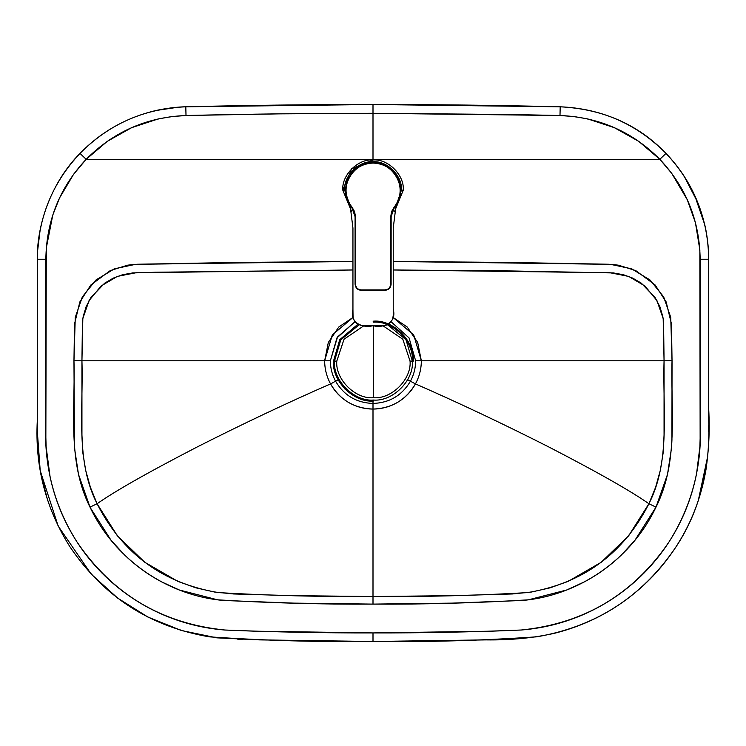 <?xml version="1.0" encoding="UTF-8"?>
<svg xmlns="http://www.w3.org/2000/svg" width="746" height="746" viewBox="0 0 746 746"><rect width="100%" height="100%" fill="white"/><g stroke="black" fill="none" stroke-linecap="round" stroke-linejoin="round"><path stroke-width="1.12" d="M373 403.446L373 400.043L373 403.446C389.543 402.849 402.019 395.445 410.421 381.234L410.449 381.178C413.881 374.809 415.606 368.02 415.634 360.794L409.088 337.947L391.23 321.88L409.088 337.947L415.634 360.794L421.341 360.794L413.741 335.019L393.114 317.479L407.241 327.046L417.685 342.498L421.341 360.794L415.634 360.794C415.606 368.02 413.881 374.809 410.449 381.178L415.447 383.892C419.336 376.683 421.303 368.981 421.341 360.794L664.061 360.794L663.548 321.405L662.784 316.388L659.874 306.69L655.202 297.719L641.383 283.21L632.72 278.127L623.283 274.687L613.371 272.933L510.851 270.947L393.235 269.977L610.014 272.728L628.608 276.393L644.898 285.97L656.946 300.61L663.185 318.598L664.061 360.794L421.341 360.794C421.303 368.981 419.336 376.683 415.447 383.892L407.633 379.714L415.447 383.892C458.837 402.877 503.261 423.887 548.739 446.929C601.957 474.456 631.741 491.754 648.917 503.737L655.585 487.343L660.341 470.297L663.157 452.785L664.061 434.993L664.061 360.794L672.034 360.738L670.747 317.367L663.67 296.899L650.092 280.039L631.582 268.802L610.405 264.317L393.235 261.473L508.669 262.433L608.848 264.252L618.22 265.138L635.788 270.621L655.156 285L666.159 301.934L671.484 324.053L672.034 360.738L664.061 360.794C662.579 410.514 670.729 461.028 648.917 503.737C631.741 491.754 601.957 474.456 548.739 446.929C503.261 423.887 458.837 402.877 415.447 383.892L410.421 381.234C402.019 395.445 389.543 402.849 373 403.446C356.457 402.849 343.981 395.445 335.579 381.234C343.981 395.445 356.457 402.849 373 403.446L373 409.06L373 403.446M338.162 379.826L335.579 381.234L338.162 379.826M354.9 321.815L337.528 336.978L330.366 360.794C330.394 368.02 332.119 374.809 335.551 381.178L330.59 383.957C340.139 400.033 354.275 408.398 373 409.06C391.725 408.398 405.861 400.033 415.41 383.957C411.149 391.659 405.237 397.777 397.665 402.308C390.055 406.766 381.84 409.013 373 409.06C364.16 409.013 355.945 406.766 348.335 402.308C340.763 397.777 334.851 391.659 330.59 383.957L335.551 381.178C332.119 374.809 330.394 368.02 330.366 360.794L324.659 360.794C324.697 368.981 326.664 376.683 330.553 383.892C287.163 402.877 242.739 423.887 197.261 446.929C144.043 474.456 114.259 491.754 97.083 503.737L117.42 535.898L144.864 562.325L177.856 581.395L195.862 587.82L214.531 592.026L233.601 593.965L293.122 595.662L373 596.53L373 409.06L373 596.53L452.878 595.662L512.399 593.965L531.469 592.026L550.138 587.82L568.144 581.395L601.136 562.325L628.58 535.898L648.917 503.737L655.995 507.121C678.944 461.513 670.617 409.955 672.034 360.738L671.941 439.916L671.54 447.796L667.511 474.4L655.995 507.121L648.917 503.737C623.488 553.756 582.999 583.391 527.459 592.622C476.843 595.55 425.351 596.847 373 596.53C320.649 596.847 269.157 595.55 218.541 592.622C163.001 583.391 122.512 553.756 97.083 503.737C114.259 491.754 144.043 474.456 197.261 446.929C242.739 423.887 287.163 402.877 330.553 383.892C326.664 376.683 324.697 368.981 324.659 360.794L330.366 360.794L336.95 337.882L354.9 321.815M353.054 317.414L332.306 334.945L324.659 360.794L81.939 360.794L81.939 434.993L82.843 452.785L85.659 470.297L90.415 487.343L97.083 503.737L90.005 507.121C113.392 556.87 162.982 593.005 217.562 599.831C269.026 602.973 320.845 604.4 373 604.111L373 596.53L373 604.111C425.155 604.4 476.974 602.973 528.438 599.831C583.018 593.005 632.608 556.87 655.995 507.121L634.977 540.225L621.577 554.819C610.48 565.533 598.133 574.523 584.538 581.796L566.671 589.993L528.438 599.831L523.45 600.437L452.095 603.132L373 604.111L293.905 603.132L222.55 600.437L217.562 599.831L179.329 589.993L161.462 581.796C147.867 574.523 135.52 565.533 124.423 554.819L111.023 540.225L90.266 507.672L90.005 507.121L97.083 503.737C75.271 461.028 83.421 410.514 81.939 360.794L324.659 360.794L328.315 342.498L338.759 327.046L353.054 317.414L352.942 309.376C349.333 322.459 362.09 328.417 373.093 325.713C384.087 328.417 396.844 322.459 393.235 309.376L393.235 228.052L396.089 205.206L393.235 228.052L393.235 315.437L392.61 319.391L388.899 324.062L385.188 325.554L361.987 325.685L357.278 324.062L354.471 321.19L353.054 317.442M352.942 269.977L155.149 272.253L132.629 272.933L122.717 274.687L113.28 278.127L104.617 283.21L90.798 297.719L86.126 306.69L83.216 316.388L82.452 321.405L81.939 360.794L73.966 360.738C75.383 409.955 67.056 461.513 90.005 507.121L78.489 474.4L74.46 447.796L73.966 360.738L81.939 360.794L82.825 318.579L89.063 300.591L101.13 285.951L117.43 276.374L136.042 272.728L352.942 269.977M352.942 261.473L135.66 264.308L114.464 268.784L95.945 280.002L82.349 296.871L75.262 317.348L73.966 360.738L74.516 324.053L79.841 301.934L90.844 285L110.212 270.621L127.78 265.138L137.152 264.252L237.331 262.433L352.942 261.473M186.006 115.509C249.211 114.026 311.548 113.289 373 113.299L373 104.524C311.502 104.505 249.099 105.261 185.801 106.799L186.006 115.509L171.981 116.553L158.199 118.94L131.65 127.659L107.359 141.292L86.163 159.318L373 159.318L373 113.299L280.03 113.849L186.006 115.509L185.801 106.799C144.304 108.524 109.047 124.05 80.018 153.387L86.163 159.318C113.728 131.66 147.009 117.057 186.006 115.509M37.477 251.915L40.097 230.15M156.352 110.455L178.341 107.172M255.151 639.751L252.148 639.667M242.991 639.378L237.75 639.21M47.651 500.426L40.275 471.08M40.2 470.642L38.969 462.408M37.58 447.059L37.309 438.406M37.3 265.38L37.3 260.68M708.7 260.718L708.7 265.306M708.7 425.453L708.7 431.589M708.691 437.557L708.588 443.171M707.74 456.188L698.265 500.678M508.175 639.21L503.951 639.35M492.574 639.704L491.614 639.732M617.763 119.714C636.058 127.836 652.135 139.064 665.982 153.387L665.982 153.387C636.935 124.05 601.677 108.515 560.199 106.799L560.199 106.799C497.004 105.27 434.61 104.505 373 104.524L373 113.299L559.994 115.509L560.199 106.799L559.994 115.509C599.159 117.122 632.44 131.725 659.837 159.318L665.982 153.387L659.837 159.318L638.641 141.292L614.34 127.659L587.792 118.94L574 116.544L559.994 115.509L512.511 114.53L373 113.299L373 159.318L659.837 159.318C686.171 187.367 699.608 220.676 700.149 259.235L700.149 421.089C702.452 465.345 691.999 505.732 668.798 542.267C633.223 594.394 584.034 623.637 521.24 630.016C471.742 632.048 422.329 633.028 373 632.934C323.885 633.028 274.509 632.058 224.891 630.025C161.966 623.675 112.702 594.366 77.09 542.109C53.936 505.676 43.529 465.196 45.851 420.669L45.851 259.235C46.392 220.685 59.829 187.377 86.163 159.318L80.018 153.387C52.117 183.115 37.878 218.391 37.3 259.226L45.851 259.235L37.3 259.226L37.3 420.669C34.875 466.362 45.748 508.39 69.919 546.753C103.573 596.66 150.058 626.687 209.384 636.842C264.55 640.581 319.092 642.129 373 641.476L373 632.934L373 641.476C427.066 642.129 481.627 640.581 536.663 636.832C595.895 626.687 642.325 596.716 675.969 546.93C703.021 506.03 711.358 459.461 708.7 408.799L708.7 259.226L707.823 259.226M684.129 176.224L697.603 202.129M708.7 259.226L700.149 259.235L708.7 259.226C708.122 218.382 693.883 183.106 665.982 153.387C638.24 124.526 602.982 108.991 560.199 106.799L373 104.515L185.801 106.799C179.348 106.809 164.54 108.114 151.158 111.713C123.594 119.099 99.871 132.984 80.018 153.387C52.509 181.008 36.824 222.513 37.3 259.226L37.3 431.3L40.2 470.651L58.16 526.051L91.133 574.056L117.626 598.068L147.922 617.054L181.437 630.529L216.806 637.839L259.627 639.882L373 641.485L486 639.891C510.693 640.217 533.604 637.998 554.716 633.233C594.18 623.199 627.759 603.262 655.454 573.422C682.413 543.629 699.272 508.931 706.024 469.318C708.411 453.055 709.306 436.708 708.7 420.287L708.7 259.226C708.868 253.845 708.057 238.459 704.728 224.667L694.759 195.536C687.532 179.861 677.937 165.808 665.982 153.387M659.837 159.318L86.163 159.318L73.574 174.303L59.531 197.97L52.789 215.053L46.28 248.045L45.851 437.51L46.121 446.789L50.066 476.731C55.073 500.184 64.081 521.967 77.09 542.109C90.163 562.195 106.38 579.316 125.738 593.452C139.241 603.262 153.76 611.207 169.305 617.296C187.199 624.281 205.737 628.524 224.891 630.025L255.095 631.2L373 632.934L491.055 631.2L521.24 630.016C540.29 628.505 558.707 624.29 576.518 617.371C592.063 611.3 606.591 603.365 620.094 593.564C639.471 579.446 655.706 562.353 668.798 542.267C682.497 521.118 691.756 498.179 696.605 473.449L699.879 446.873L700.14 438.583L699.851 249.891L695.449 222.718L687.252 199.667L671.708 173.324L659.837 159.318M401.423 190.174C402.672 176.168 387.165 160.595 373.159 161.789C359.115 160.455 343.43 176 344.643 190.053L350.76 207.78L344.643 190.174C343.356 176.112 359.059 160.446 373.159 161.789C387.155 160.586 402.672 176.149 401.423 190.174L403.25 190.174C404.584 175.245 388.06 158.684 373.159 159.952C358.155 158.525 341.444 175.198 342.815 190.174L344.643 190.174L342.815 190.174L351.562 211.444L342.815 190.174C341.463 175.226 358.08 158.6 373.028 159.952C387.985 158.6 404.602 175.226 403.25 190.174L401.423 190.174L395.473 207.565L401.423 190.174M403.25 190.174L394.643 211.295M373.159 159.952L351.664 168.81L342.815 190.174C341.463 175.226 358.08 158.6 373.028 159.952M390.736 216.657L391.706 211.351L394.056 207.351C400.733 198.436 401.907 188.841 397.59 178.574C392.387 168.727 384.218 163.56 373.093 163.066C361.959 163.56 353.79 168.727 348.587 178.574C344.27 188.841 345.445 198.436 352.121 207.351L354.536 211.538L355.441 216.219L355.441 284.198C355.814 287.658 357.726 289.569 361.185 289.933L384.992 289.933C388.321 289.616 390.233 287.797 390.727 284.487L390.736 216.657L390.736 284.198C390.41 287.62 388.498 289.532 384.992 289.933L361.185 289.933C357.726 289.569 355.814 287.658 355.441 284.198L355.077 284.198C355.506 287.919 357.548 289.961 361.185 290.297L384.992 290.297C388.722 289.868 390.755 287.835 391.1 284.198L390.736 216.657L394.345 207.584L391.557 211.761L390.736 216.657M352.578 208.572L351.832 207.584C336.25 191.256 351.357 161.714 373.093 162.703C394.82 161.714 409.927 191.256 394.345 207.584C409.946 191.293 394.774 161.668 373.093 162.703C351.31 161.761 336.278 191.218 351.832 207.584L352.121 207.351C336.67 191.125 351.776 161.919 373.308 163.066C394.671 162.255 409.358 191.349 394.056 207.351L393.599 208.572M351.133 206.698L349.865 204.861M350.088 205.206L352.942 228.052L352.942 309.376L352.942 228.052L350.088 205.206M355.077 216.415L354.536 211.538L351.944 207.714M393.59 208.47L396.275 204.908M397.721 202.352L398.261 201.187M400.136 195.014L400.565 190.174C399.455 173.538 390.298 164.381 373.093 162.703L379.425 163.449M351.832 207.584L355.077 216.657L355.441 284.198L355.441 216.657L351.832 207.584M356.775 288.422L361.185 290.297C357.502 289.914 355.469 287.881 355.077 284.198L355.077 216.657L355.077 284.198L356.952 288.599M385.132 289.653L384.992 290.297L389.356 288.469L391.1 284.198C390.708 287.881 388.675 289.914 384.992 290.297L361.372 290.297M391.146 215.435L391.1 284.198L389.188 288.637M360.877 290.297L357.651 289.178M356.989 288.637L355.077 284.198M389.132 288.683L385.309 290.297M347.869 201.066L345.612 190.174L346.284 184.169M347.953 179.096L353.455 170.965L361.558 165.239M366.752 163.449L373.093 162.703M384.619 165.239L392.722 170.965L398.233 179.096M399.893 184.169L400.565 190.193M394.345 207.584L391.1 216.657L391.1 284.198L389.225 288.59M352.802 208.703L351.758 207.491M373.429 322.151C392.694 320.416 414.114 341.827 412.37 361.101L410.058 361.101C411.689 379.22 391.547 399.371 373.429 397.73C355.301 399.371 335.159 379.22 336.791 361.101C335.159 379.22 355.301 399.371 373.429 397.73L373.429 325.713L373.429 397.73C391.547 399.371 411.689 379.22 410.058 361.101L402.812 339.234L382.894 325.713L402.812 339.234L410.058 361.101L412.37 361.101C414.114 380.367 392.694 401.786 373.429 400.043C354.154 401.786 332.735 380.367 334.478 361.101L340.782 339.859L358.938 324.948L340.782 339.859L334.478 361.101C332.735 380.367 354.154 401.786 373.429 400.043C392.694 401.786 414.114 380.367 412.37 361.101L405.964 339.7L387.566 324.808M363.955 325.713L344.037 339.234L336.791 361.101L344.037 339.234L363.955 325.713M373.429 321.172C393.179 319.391 415.13 341.351 413.349 361.101L410.542 346.405L401.656 332.865L388.125 323.978L373.093 321.172M373 401.022L358.397 398.084L345.016 389.151L336.26 375.686L333.499 361.101L339.719 339.7L357.772 324.37L339.719 339.7L333.499 361.101C331.718 380.852 353.669 402.812 373.429 401.022M336.791 361.101L334.478 361.101L336.791 361.101M395.539 207.285L396.089 205.206"/></g></svg>
